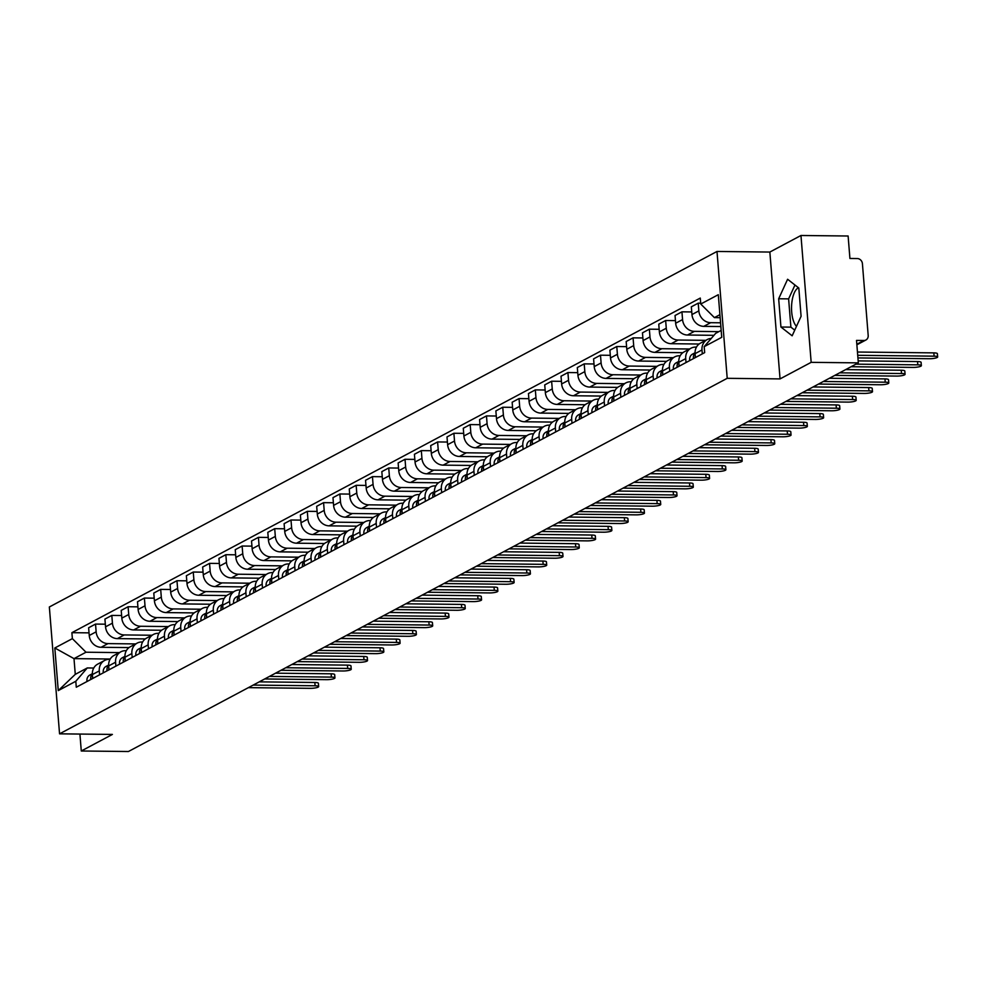 <?xml version="1.0" encoding="UTF-8"?>
<svg xmlns="http://www.w3.org/2000/svg" width="987" height="987" viewBox="0 0 987 987"><rect width="100%" height="100%" fill="white"/><g stroke="black" fill="none" stroke-linecap="round" stroke-linejoin="round"><path stroke-width="1.48" d="M796.484 326.352A20.258 8.291 90.6 0 1 791.586 305.847A20.258 8.291 90.6 0 1 798.236 287.846A20.258 8.291 90.6 0 1 798.446 287.748M811.166 362.34L800.963 235.486L769.848 252.055L716.994 251.463L49.35 606.98L59.553 733.834L727.209 378.317L780.051 378.909L811.166 362.34L858.32 362.871L128.433 751.514L81.279 750.996L112.395 734.427L59.553 733.834M800.963 235.486L848.117 236.004L849.918 258.458L857.271 258.545A5.194 4.627 62 0 1 862.416 263.677L868.19 335.469A5.194 4.627 62 0 1 865.895 340.009L856.864 344.808M79.922 734.057L81.279 750.996M856.827 344.241L863.859 340.49L856.519 340.416L858.32 362.871M863.859 340.49A5.194 4.627 62 0 0 865.895 340.009M720.559 322.798L710.689 322.687A11.943 10.635 -118 0 1 698.845 310.893L698.228 303.157L691.332 306.821L691.961 314.557A11.943 10.635 62 0 0 703.793 326.352L720.868 326.549M707.272 339.54L700.388 343.205A11.943 10.635 62 0 0 695.107 353.63L701.991 349.966A11.943 10.635 -118 0 1 707.272 339.54A11.943 10.635 -118 0 1 711.282 338.43M701.991 349.966L702.312 353.877M700.684 303.182L698.228 303.157M695.107 353.63L695.416 357.541M718.881 331.632L694.404 331.361A11.943 10.635 -118 0 1 682.56 319.566L681.943 311.83L675.046 315.495L675.663 323.242A11.943 10.635 62 0 0 687.507 335.025L713.959 335.321M686.014 362.55L685.706 358.639A11.943 10.635 -118 0 1 690.986 348.214A11.943 10.635 -118 0 1 695.662 347.091L696.452 347.103M691.751 311.941L681.943 311.83M690.986 348.214L684.102 351.89A11.943 10.635 62 0 0 678.809 362.303L679.13 366.214M705.767 340.342L678.106 340.034A11.943 10.635 -118 0 1 666.274 328.239L665.645 320.504L658.761 324.168L659.378 331.916A11.943 10.635 62 0 0 671.222 343.698L699.129 344.019M669.729 371.223L669.408 367.312A11.943 10.635 -118 0 1 674.701 356.887A11.943 10.635 -118 0 1 679.377 355.764L680.166 355.776M675.453 320.615L665.645 320.504M674.701 356.887L667.804 360.563A11.943 10.635 62 0 0 662.524 370.989L662.832 374.887M689.481 349.016L661.821 348.707A11.943 10.635 -118 0 1 649.977 336.912L649.36 329.177L642.463 332.841L643.092 340.589A11.943 10.635 62 0 0 654.924 352.371L682.831 352.692M653.443 379.896L653.123 375.985A11.943 10.635 -118 0 1 658.403 365.56A11.943 10.635 -118 0 1 663.091 364.437L663.881 364.45M659.168 329.288L649.36 329.177M658.403 365.56L651.519 369.237A11.943 10.635 62 0 0 646.238 379.662L646.547 383.561M673.196 357.689L645.535 357.38A11.943 10.635 -118 0 1 633.691 345.586L633.074 337.85L626.177 341.514L626.794 349.262A11.943 10.635 62 0 0 638.638 361.045L666.546 361.365M637.146 388.57L636.837 384.659A11.943 10.635 -118 0 1 642.118 374.233A11.943 10.635 -118 0 1 646.793 373.111L647.583 373.123M642.882 337.961L633.074 337.85M642.118 374.233L635.233 377.91A11.943 10.635 62 0 0 629.94 388.335L630.261 392.234M656.898 366.362L629.237 366.054A11.943 10.635 -118 0 1 617.406 354.259L616.776 346.523L609.892 350.188L610.509 357.936A11.943 10.635 62 0 0 622.353 369.73L650.26 370.039M620.86 397.243L620.552 393.332A11.943 10.635 -118 0 1 625.832 382.907A11.943 10.635 -118 0 1 630.508 381.784L631.298 381.796M626.585 346.634L616.776 346.523M625.832 382.907L618.935 386.583A11.943 10.635 62 0 0 613.655 397.008L613.963 400.907M640.612 375.035L612.952 374.727A11.943 10.635 -118 0 1 601.108 362.932L600.491 355.197L593.594 358.873L594.223 366.609A11.943 10.635 62 0 0 606.055 378.403L633.962 378.712M604.575 405.916L604.254 402.005A11.943 10.635 -118 0 1 609.547 391.58A11.943 10.635 -118 0 1 614.222 390.457L615.012 390.47M610.299 355.308L600.491 355.197M609.547 391.58L602.65 395.256A11.943 10.635 62 0 0 597.369 405.682L597.678 409.593M624.327 383.709L596.666 383.4A11.943 10.635 -118 0 1 584.822 371.605L584.205 363.87L577.309 367.546L577.938 375.282A11.943 10.635 62 0 0 589.77 387.077L617.677 387.385M588.277 414.589L587.968 410.678A11.943 10.635 -118 0 1 593.249 400.253A11.943 10.635 -118 0 1 597.925 399.13L598.727 399.143M594.014 363.981L584.205 363.87M593.249 400.253L586.364 403.93A11.943 10.635 62 0 0 581.072 414.355L581.392 418.266M608.041 392.382L580.368 392.073A11.943 10.635 -118 0 1 568.537 380.279L567.907 372.543L561.023 376.22L561.64 383.955A11.943 10.635 62 0 0 573.484 395.75L601.391 396.058M571.991 423.263L571.683 419.352A11.943 10.635 -118 0 1 576.963 408.926A11.943 10.635 -118 0 1 581.639 407.804L582.429 407.816M577.716 372.654L567.907 372.543M576.963 408.926L570.067 412.603A11.943 10.635 62 0 0 564.786 423.028L565.107 426.939M591.744 401.055L564.083 400.747A11.943 10.635 -118 0 1 552.251 388.952L551.622 381.216L544.738 384.893L545.355 392.629A11.943 10.635 62 0 0 557.199 404.423L585.106 404.732M555.706 431.936L555.385 428.025A11.943 10.635 -118 0 1 560.678 417.6A11.943 10.635 -118 0 1 565.354 416.477L566.143 416.489M561.43 381.327L551.622 381.216M560.678 417.6L553.781 421.276A11.943 10.635 62 0 0 548.501 431.701L548.809 435.612M575.458 409.728L547.797 409.42A11.943 10.635 -118 0 1 535.953 397.625L535.336 389.89L528.44 393.566L529.069 401.302A11.943 10.635 62 0 0 540.901 413.097L568.808 413.405M539.42 440.609L539.099 436.698A11.943 10.635 -118 0 1 544.38 426.273A11.943 10.635 -118 0 1 549.056 425.15L549.858 425.163M545.145 390.001L535.336 389.89M544.38 426.273L537.496 429.95A11.943 10.635 62 0 0 532.203 440.375L532.524 444.286M559.173 418.402L531.512 418.093A11.943 10.635 -118 0 1 519.668 406.311L519.039 398.563L512.154 402.24L512.771 409.975A11.943 10.635 62 0 0 524.615 421.77L552.523 422.078M523.122 449.282L522.814 445.371A11.943 10.635 -118 0 1 528.094 434.946A11.943 10.635 -118 0 1 532.77 433.824L533.56 433.836M528.859 398.674L519.039 398.563M528.094 434.946L521.198 438.623A11.943 10.635 62 0 0 515.917 449.048L516.238 452.959M542.875 427.075L515.214 426.766A11.943 10.635 -118 0 1 503.382 414.984L502.753 407.236L495.869 410.913L496.486 418.648A11.943 10.635 62 0 0 508.33 430.443L536.237 430.751M506.837 457.956L506.516 454.057A11.943 10.635 -118 0 1 511.809 443.632A11.943 10.635 -118 0 1 516.485 442.497L517.274 442.509M512.561 407.347L502.753 407.236M511.809 443.632L504.912 447.296A11.943 10.635 62 0 0 499.632 457.721L499.94 461.632M526.589 435.748L498.928 435.44A11.943 10.635 -118 0 1 487.084 423.657L486.468 415.909L479.571 419.586L480.2 427.322A11.943 10.635 62 0 0 492.032 439.116L519.939 439.425M490.551 466.629L490.231 462.73A11.943 10.635 -118 0 1 495.511 452.305A11.943 10.635 -118 0 1 500.199 451.17L500.989 451.182M496.276 416.02L486.468 415.909M495.511 452.305L488.627 455.969A11.943 10.635 62 0 0 483.346 466.395L483.655 470.305M510.304 444.421L482.643 444.113A11.943 10.635 -118 0 1 470.799 432.331L470.182 424.583L463.285 428.259L463.902 435.995A11.943 10.635 62 0 0 475.746 447.79L503.654 448.098M474.253 475.302L473.945 471.404A11.943 10.635 -118 0 1 479.226 460.978A11.943 10.635 -118 0 1 483.901 459.843L484.691 459.856M479.99 424.694L470.182 424.583M479.226 460.978L472.341 464.643A11.943 10.635 62 0 0 467.048 475.068L467.369 478.979M494.006 453.107L466.345 452.799A11.943 10.635 -118 0 1 454.513 441.004L453.884 433.256L447 436.933L447.617 444.668A11.943 10.635 62 0 0 459.461 456.463L487.368 456.771M457.968 483.975L457.66 480.077A11.943 10.635 -118 0 1 462.94 469.652A11.943 10.635 -118 0 1 467.616 468.529L468.406 468.529M463.693 433.367L453.884 433.256M462.94 469.652L456.043 473.316A11.943 10.635 62 0 0 450.763 483.741L451.071 487.652M477.72 461.78L450.06 461.472A11.943 10.635 -118 0 1 438.216 449.677L437.599 441.942L430.702 445.606L431.331 453.341A11.943 10.635 62 0 0 443.163 465.136L471.07 465.445M441.682 492.661L441.362 488.75A11.943 10.635 -118 0 1 446.655 478.325A11.943 10.635 -118 0 1 451.33 477.202L452.12 477.202M447.407 442.04L437.599 441.942M446.655 478.325L439.758 481.989A11.943 10.635 62 0 0 434.477 492.414L434.786 496.325M461.435 470.454L433.774 470.145A11.943 10.635 -118 0 1 421.93 458.35L421.313 450.615L414.417 454.279L415.046 462.015A11.943 10.635 62 0 0 426.877 473.809L454.785 474.118M425.385 501.334L425.076 497.423A11.943 10.635 -118 0 1 430.357 486.998A11.943 10.635 -118 0 1 435.033 485.875L435.835 485.875M431.122 450.714L421.313 450.615M430.357 486.998L423.472 490.662A11.943 10.635 62 0 0 418.18 501.088L418.5 504.999M445.149 479.127L417.476 478.818A11.943 10.635 -118 0 1 405.645 467.024L405.015 459.288L398.131 462.952L398.748 470.688A11.943 10.635 62 0 0 410.592 482.483L438.499 482.791M409.099 510.008L408.791 506.097A11.943 10.635 -118 0 1 414.071 495.671A11.943 10.635 -118 0 1 418.747 494.549L419.537 494.549M414.824 459.387L405.015 459.288M414.071 495.671L407.175 499.336A11.943 10.635 62 0 0 401.894 509.761L402.215 513.672M428.851 487.8L401.191 487.492A11.943 10.635 -118 0 1 389.359 475.697L388.73 467.961L381.833 471.626L382.462 479.361A11.943 10.635 62 0 0 394.306 491.156L422.214 491.464M392.814 518.681L392.493 514.77A11.943 10.635 -118 0 1 397.786 504.345A11.943 10.635 -118 0 1 402.462 503.222L403.251 503.222M398.538 468.072L388.73 467.961M397.786 504.345L390.889 508.009A11.943 10.635 62 0 0 385.609 518.434L385.917 522.345M412.566 496.473L384.905 496.165A11.943 10.635 -118 0 1 373.061 484.37L372.444 476.635L365.548 480.299L366.177 488.034A11.943 10.635 62 0 0 378.009 499.829L405.916 500.138M376.528 527.354L376.207 523.443A11.943 10.635 -118 0 1 381.488 513.018A11.943 10.635 -118 0 1 386.164 511.895L386.966 511.895M382.253 476.746L372.444 476.635M381.488 513.018L374.604 516.682A11.943 10.635 62 0 0 369.311 527.107L369.632 531.018M396.28 505.147L368.62 504.838A11.943 10.635 -118 0 1 356.776 493.044L356.147 485.308L349.262 488.972L349.879 496.708A11.943 10.635 62 0 0 361.723 508.502L389.631 508.811M360.23 536.027L359.922 532.116A11.943 10.635 -118 0 1 365.202 521.691A11.943 10.635 -118 0 1 369.878 520.568L370.668 520.568M365.967 485.419L356.147 485.308M365.202 521.691L358.306 525.355A11.943 10.635 62 0 0 353.025 535.781L353.346 539.692M379.983 513.82L352.322 513.511A11.943 10.635 -118 0 1 340.49 501.717L339.861 493.981L332.977 497.645L333.594 505.381A11.943 10.635 62 0 0 345.438 517.176L373.345 517.484M343.945 544.701L343.624 540.79A11.943 10.635 -118 0 1 348.917 530.364A11.943 10.635 -118 0 1 353.593 529.242L354.382 529.254M349.669 494.092L339.861 493.981M348.917 530.364L342.02 534.029A11.943 10.635 62 0 0 336.74 544.454L337.048 548.365M363.697 522.493L336.036 522.185A11.943 10.635 -118 0 1 324.192 510.39L323.576 502.654L316.679 506.319L317.308 514.054A11.943 10.635 62 0 0 329.14 525.849L357.047 526.17M327.659 553.374L327.339 549.463A11.943 10.635 -118 0 1 332.619 539.038A11.943 10.635 -118 0 1 337.307 537.915L338.097 537.927M333.384 502.765L323.576 502.654M332.619 539.038L325.735 542.702A11.943 10.635 62 0 0 320.454 553.127L320.763 557.038M347.412 531.166L319.751 530.858A11.943 10.635 -118 0 1 307.907 519.063L307.29 511.328L300.393 514.992L301.01 522.74A11.943 10.635 62 0 0 312.854 534.522L340.762 534.843M311.361 562.047L311.053 558.136A11.943 10.635 -118 0 1 316.333 547.711A11.943 10.635 -118 0 1 321.009 546.588L321.799 546.601M317.098 511.439L307.29 511.328M316.333 547.711L309.449 551.375A11.943 10.635 62 0 0 304.156 561.8L304.477 565.711M331.114 539.84L303.453 539.531A11.943 10.635 -118 0 1 291.621 527.737L290.992 520.001L284.108 523.665L284.725 531.413A11.943 10.635 62 0 0 296.569 543.195L324.476 543.516M295.076 570.72L294.768 566.809A11.943 10.635 -118 0 1 300.048 556.384A11.943 10.635 -118 0 1 304.724 555.262L305.514 555.274M300.801 520.112L290.992 520.001M300.048 556.384L293.151 560.061A11.943 10.635 62 0 0 287.871 570.474L288.179 574.385M314.828 548.513L287.168 548.204A11.943 10.635 -118 0 1 275.324 536.41L274.707 528.674L267.81 532.338L268.439 540.086A11.943 10.635 62 0 0 280.271 551.869L308.178 552.189M278.79 579.394L278.47 575.483A11.943 10.635 -118 0 1 283.762 565.058A11.943 10.635 -118 0 1 288.438 563.935L289.228 563.947M284.515 528.785L274.707 528.674M283.762 565.058L276.866 568.734A11.943 10.635 62 0 0 271.585 579.159L271.894 583.058M298.543 557.186L270.882 556.878A11.943 10.635 -118 0 1 259.038 545.083L258.421 537.347L251.525 541.012L252.154 548.76A11.943 10.635 62 0 0 263.985 560.542L291.893 560.863M262.493 588.067L262.184 584.156A11.943 10.635 -118 0 1 267.465 573.731A11.943 10.635 -118 0 1 272.141 572.608L272.943 572.62M268.23 537.459L258.421 537.347M267.465 573.731L260.58 577.407A11.943 10.635 62 0 0 255.288 587.833L255.608 591.731M282.257 565.859L254.584 565.551A11.943 10.635 -118 0 1 242.753 553.756L242.123 546.021L235.239 549.685L235.856 557.433A11.943 10.635 62 0 0 247.7 569.228L275.607 569.536M246.207 596.74L245.899 592.829A11.943 10.635 -118 0 1 251.179 582.404A11.943 10.635 -118 0 1 255.855 581.281L256.645 581.294M251.932 546.132L242.123 546.021M251.179 582.404L244.282 586.081A11.943 10.635 62 0 0 239.002 596.506L239.323 600.404M265.959 574.533L238.299 574.224A11.943 10.635 -118 0 1 226.467 562.43L225.838 554.694L218.941 558.358L219.57 566.106A11.943 10.635 62 0 0 231.414 577.901L259.322 578.209M229.922 605.413L229.601 601.502A11.943 10.635 -118 0 1 234.894 591.077A11.943 10.635 -118 0 1 239.57 589.955L240.359 589.967M235.646 554.805L225.838 554.694M234.894 591.077L227.997 594.754A11.943 10.635 62 0 0 222.717 605.179L223.025 609.078M249.674 583.206L222.013 582.898A11.943 10.635 -118 0 1 210.169 571.103L209.552 563.367L202.656 567.044L203.285 574.779A11.943 10.635 62 0 0 215.117 586.574L243.024 586.883M213.624 614.087L213.315 610.176A11.943 10.635 -118 0 1 218.596 599.751A11.943 10.635 -118 0 1 223.272 598.628L224.074 598.64M219.361 563.478L209.552 563.367M218.596 599.751L211.711 603.427A11.943 10.635 62 0 0 206.419 613.852L206.739 617.763M233.388 591.879L205.728 591.571A11.943 10.635 -118 0 1 193.884 579.776L193.255 572.041L186.37 575.717L186.987 583.453A11.943 10.635 62 0 0 198.831 595.247L226.739 595.556M197.338 622.76L197.03 618.849A11.943 10.635 -118 0 1 202.31 608.424A11.943 10.635 -118 0 1 206.986 607.301L207.776 607.313M203.063 572.152L193.255 572.041M202.31 608.424L195.414 612.1A11.943 10.635 62 0 0 190.133 622.526L190.454 626.437M217.091 600.552L189.43 600.244A11.943 10.635 -118 0 1 177.598 588.449L176.969 580.714L170.085 584.39L170.702 592.126A11.943 10.635 62 0 0 182.546 603.921L210.453 604.229M181.053 631.433L180.732 627.522A11.943 10.635 -118 0 1 186.025 617.097A11.943 10.635 -118 0 1 190.701 615.974L191.49 615.987M186.777 580.825L176.969 580.714M186.025 617.097L179.128 620.774A11.943 10.635 62 0 0 173.848 631.199L174.156 635.11M200.805 609.226L173.144 608.917A11.943 10.635 -118 0 1 161.3 597.123L160.684 589.387L153.787 593.064L154.416 600.799A11.943 10.635 62 0 0 166.248 612.594L194.155 612.902M164.767 640.107L164.447 636.196A11.943 10.635 -118 0 1 169.727 625.77A11.943 10.635 -118 0 1 174.403 624.648L175.205 624.66M170.492 589.498L160.684 589.387M169.727 625.77L162.843 629.447A11.943 10.635 62 0 0 157.562 639.872L157.871 643.783M184.52 617.899L156.859 617.591A11.943 10.635 -118 0 1 145.015 605.796L144.398 598.06L137.501 601.737L138.118 609.472A11.943 10.635 62 0 0 149.962 621.267L177.87 621.576M148.469 648.78L148.161 644.869A11.943 10.635 -118 0 1 153.441 634.444A11.943 10.635 -118 0 1 158.117 633.321L158.907 633.333M154.206 598.171L144.398 598.06M153.441 634.444L146.557 638.12A11.943 10.635 62 0 0 141.264 648.545L141.585 652.456M168.222 626.572L140.561 626.264A11.943 10.635 -118 0 1 128.729 614.482L128.1 606.734L121.216 610.41L121.833 618.146A11.943 10.635 62 0 0 133.677 629.94L161.584 630.249M132.184 657.453L131.863 653.542A11.943 10.635 -118 0 1 137.156 643.117A11.943 10.635 -118 0 1 141.832 641.994L142.621 642.006M137.909 606.845L128.1 606.734M137.156 643.117L130.259 646.793A11.943 10.635 62 0 0 124.979 657.219L125.287 661.13M151.936 635.246L124.276 634.937A11.943 10.635 -118 0 1 112.432 623.155L111.815 615.407L104.918 619.083L105.547 626.819A11.943 10.635 62 0 0 117.379 638.614L145.286 638.922M115.898 666.126L115.578 662.228A11.943 10.635 -118 0 1 120.87 651.802A11.943 10.635 -118 0 1 125.546 650.667L126.336 650.68M121.623 615.518L111.815 615.407M120.87 651.802L113.974 655.467A11.943 10.635 62 0 0 108.693 665.892L109.002 669.803M135.651 643.919L107.99 643.61A11.943 10.635 -118 0 1 96.146 631.828L95.529 624.08L88.633 627.757L89.249 635.492A11.943 10.635 62 0 0 101.093 647.287L129.001 647.595M99.601 674.8L99.292 670.901A11.943 10.635 -118 0 1 104.573 660.476A11.943 10.635 -118 0 1 109.249 659.341L110.038 659.353M105.338 624.191L95.529 624.08M104.573 660.476L97.688 664.14A11.943 10.635 62 0 0 92.396 674.565L92.716 678.476M719.905 314.68L714.403 317.617L720.152 317.678M714.403 317.617L700.758 304.033L718.302 294.694L721.731 337.32L704.187 346.659L715.661 333.347L721.176 330.411M110.236 659.02L74 658.625L75.271 674.355L87.275 667.952L75.802 681.264L76.283 687.223L704.669 352.618L704.187 346.659M75.802 681.264L58.258 690.604L54.828 647.978L72.372 638.638L86.005 652.222L74 658.625L54.828 647.978M700.758 304.033L700.276 298.074L71.891 632.679L72.372 638.638M716.994 251.463L727.209 378.317M769.848 252.055L780.051 378.909M780.939 327.03L792.154 335.802L801.086 316.296L798.816 288.031L787.601 279.259L778.669 298.765L780.939 327.03L790.895 327.141L794.745 330.151M119.365 652.604L86.005 652.222M87.275 667.952L93.753 668.026M89.04 632.864L71.891 632.679M75.271 674.355L58.258 690.604M794.967 285.021L788.613 298.876L790.895 327.141M788.613 298.876L778.669 298.765M857.444 352.026L933.825 352.877A5.971 1.197 -4.6 0 1 937.379 353.679L937.65 356.973A5.971 1.197 175.4 0 0 934.097 356.171L857.715 355.32M857.925 357.936L929.298 358.725A5.971 1.197 175.4 0 0 937.65 356.973M695.07 353.013A6.49 5.786 62 0 0 693.503 358.565M693.108 353.864A6.49 5.786 62 0 0 692.516 354.136A6.49 5.786 62 0 0 689.74 360.563M858.159 360.884L917.54 361.55A5.971 1.197 -4.6 0 1 921.093 362.352L921.364 365.646A5.971 1.197 175.4 0 0 917.811 364.845L855.902 364.154M695.23 355.271A6.49 5.786 62 0 0 695.28 357.615M851.09 366.72L913 367.411A5.971 1.197 175.4 0 0 921.364 365.646M678.772 361.686A6.49 5.786 62 0 0 677.218 367.238M676.811 362.537A6.49 5.786 62 0 0 676.218 362.809A6.49 5.786 62 0 0 673.455 369.237M845.674 369.607L901.254 370.224A5.971 1.197 -4.6 0 1 904.808 371.026L905.067 374.32A5.971 1.197 175.4 0 0 901.513 373.518L839.604 372.827M678.945 363.944A6.49 5.786 62 0 0 678.994 366.288M834.805 375.393L896.714 376.084A5.971 1.197 175.4 0 0 905.067 374.32M662.487 370.359A6.49 5.786 62 0 0 660.92 375.911M660.525 371.211A6.49 5.786 62 0 0 659.933 371.482A6.49 5.786 62 0 0 657.169 377.91M829.376 378.28L884.969 378.897A5.971 1.197 -4.6 0 1 888.522 379.699L888.781 382.993A5.971 1.197 175.4 0 0 885.228 382.191L823.318 381.5M662.659 372.617A6.49 5.786 62 0 0 662.696 374.961M818.519 384.066L880.429 384.757A5.971 1.197 175.4 0 0 888.781 382.993M646.201 379.033A6.49 5.786 62 0 0 644.634 384.585M644.24 379.884A6.49 5.786 62 0 0 643.647 380.155A6.49 5.786 62 0 0 640.871 386.583M813.091 386.953L868.671 387.57A5.971 1.197 -4.6 0 1 872.224 388.372L872.496 391.666A5.971 1.197 175.4 0 0 868.942 390.864L807.033 390.173M646.362 381.29A6.49 5.786 62 0 0 646.411 383.635M802.221 392.74L864.131 393.431A5.971 1.197 175.4 0 0 872.496 391.666M629.903 387.706A6.49 5.786 62 0 0 628.349 393.258M627.942 388.557A6.49 5.786 62 0 0 627.35 388.829A6.49 5.786 62 0 0 624.586 395.256M796.805 395.627L852.386 396.243A5.971 1.197 -4.6 0 1 855.939 397.045L856.198 400.34A5.971 1.197 175.4 0 0 852.645 399.538L790.735 398.847M630.076 389.964A6.49 5.786 62 0 0 630.125 392.308M785.936 401.413L847.845 402.104A5.971 1.197 175.4 0 0 856.198 400.34M613.618 396.379A6.49 5.786 62 0 0 612.051 401.931M611.656 397.23A6.49 5.786 62 0 0 611.064 397.502A6.49 5.786 62 0 0 608.3 403.93M780.507 404.3L836.1 404.917A5.971 1.197 -4.6 0 1 839.653 405.719L839.912 409.013A5.971 1.197 175.4 0 0 836.359 408.211L774.45 407.52M613.791 398.637A6.49 5.786 62 0 0 613.828 400.981M769.65 410.086L831.56 410.777A5.971 1.197 175.4 0 0 839.912 409.013M597.332 405.052A6.49 5.786 62 0 0 595.766 410.604M595.371 405.904A6.49 5.786 62 0 0 594.779 406.175A6.49 5.786 62 0 0 592.003 412.603M764.222 412.973L819.802 413.59A5.971 1.197 -4.6 0 1 823.355 414.392L823.627 417.686A5.971 1.197 175.4 0 0 820.074 416.884L758.164 416.193M597.493 407.31A6.49 5.786 62 0 0 597.542 409.654M753.365 418.759L815.274 419.45A5.971 1.197 175.4 0 0 823.627 417.686M581.047 413.726A6.49 5.786 62 0 0 579.48 419.278M579.073 414.577A6.49 5.786 62 0 0 578.481 414.848A6.49 5.786 62 0 0 575.717 421.276M747.936 421.646L803.517 422.263A5.971 1.197 -4.6 0 1 807.07 423.065L807.341 426.359A5.971 1.197 175.4 0 0 803.788 425.557L741.879 424.879M581.207 415.983A6.49 5.786 62 0 0 581.257 418.328M737.067 427.433L798.976 428.124A5.971 1.197 175.4 0 0 807.341 426.359M564.749 422.399A6.49 5.786 62 0 0 563.195 427.951M562.787 423.25A6.49 5.786 62 0 0 562.195 423.522A6.49 5.786 62 0 0 559.432 429.95M731.651 430.32L787.231 430.937A5.971 1.197 -4.6 0 1 790.784 431.738L791.043 435.033A5.971 1.197 175.4 0 0 787.49 434.243L725.581 433.552M564.922 424.657A6.49 5.786 62 0 0 564.959 427.013M720.781 436.106L782.691 436.797A5.971 1.197 175.4 0 0 791.043 435.033M548.464 431.072A6.49 5.786 62 0 0 546.897 436.624M546.502 431.924A6.49 5.786 62 0 0 545.91 432.195A6.49 5.786 62 0 0 543.146 438.623M715.353 438.993L770.933 439.61A5.971 1.197 -4.6 0 1 774.487 440.412L774.758 443.706A5.971 1.197 175.4 0 0 771.205 442.916L709.295 442.225M548.624 433.33A6.49 5.786 62 0 0 548.673 435.686M704.496 444.779L766.405 445.47A5.971 1.197 175.4 0 0 774.758 443.706M532.178 439.746A6.49 5.786 62 0 0 530.611 445.297M530.216 440.597A6.49 5.786 62 0 0 529.624 440.868A6.49 5.786 62 0 0 526.848 447.296M699.067 447.666L754.648 448.283A5.971 1.197 -4.6 0 1 758.201 449.085L758.472 452.379A5.971 1.197 175.4 0 0 754.919 451.59L693.01 450.899M532.338 442.003A6.49 5.786 62 0 0 532.388 444.36M688.198 453.452L750.108 454.143A5.971 1.197 175.4 0 0 758.472 452.379M515.88 448.431A6.49 5.786 62 0 0 514.326 453.971M513.919 449.27A6.49 5.786 62 0 0 513.326 449.541A6.49 5.786 62 0 0 510.563 455.982M682.782 456.339L738.362 456.956A5.971 1.197 -4.6 0 1 741.916 457.758L742.175 461.052A5.971 1.197 175.4 0 0 738.621 460.263L676.712 459.572M516.053 450.677A6.49 5.786 62 0 0 516.102 453.033M671.913 462.126L733.822 462.817A5.971 1.197 175.4 0 0 742.175 461.052M499.595 457.104A6.49 5.786 62 0 0 498.028 462.644M497.633 457.943A6.49 5.786 62 0 0 497.041 458.215A6.49 5.786 62 0 0 494.277 464.655M666.484 465.013L722.077 465.63A5.971 1.197 -4.6 0 1 725.63 466.432L725.889 469.738A5.971 1.197 175.4 0 0 722.336 468.936L660.426 468.245M499.767 459.362A6.49 5.786 62 0 0 499.804 461.706M655.627 470.799L717.537 471.49A5.971 1.197 175.4 0 0 725.889 469.738M483.309 465.778A6.49 5.786 62 0 0 481.742 471.317M481.348 466.617A6.49 5.786 62 0 0 480.755 466.888A6.49 5.786 62 0 0 477.979 473.328M650.199 473.686L705.779 474.303A5.971 1.197 -4.6 0 1 709.332 475.105L709.604 478.411A5.971 1.197 175.4 0 0 706.05 477.609L644.141 476.918M483.47 468.035A6.49 5.786 62 0 0 483.519 470.38M639.329 479.472L701.239 480.163A5.971 1.197 175.4 0 0 709.604 478.411M467.011 474.451A6.49 5.786 62 0 0 465.457 479.99M465.05 475.29A6.49 5.786 62 0 0 464.458 475.561A6.49 5.786 62 0 0 461.694 482.001M633.913 482.359L689.494 482.976A5.971 1.197 -4.6 0 1 693.047 483.778L693.306 487.084A5.971 1.197 175.4 0 0 689.753 486.283L627.843 485.592M467.184 476.709A6.49 5.786 62 0 0 467.233 479.053M623.044 488.146L684.953 488.836A5.971 1.197 175.4 0 0 693.306 487.084M450.726 483.124A6.49 5.786 62 0 0 449.159 488.664M448.764 483.963A6.49 5.786 62 0 0 448.172 484.235A6.49 5.786 62 0 0 445.408 490.675M617.615 491.032L673.208 491.649A5.971 1.197 -4.6 0 1 676.761 492.451L677.02 495.758A5.971 1.197 175.4 0 0 673.467 494.956L611.558 494.265M450.899 485.382A6.49 5.786 62 0 0 450.936 487.726M606.758 496.819L668.668 497.51A5.971 1.197 175.4 0 0 677.02 495.758M434.44 491.797A6.49 5.786 62 0 0 432.874 497.337M432.479 492.636A6.49 5.786 62 0 0 431.887 492.908A6.49 5.786 62 0 0 429.111 499.348M601.33 499.706L656.91 500.335A5.971 1.197 -4.6 0 1 660.463 501.125L660.735 504.431A5.971 1.197 175.4 0 0 657.182 503.629L595.272 502.938M434.601 494.055A6.49 5.786 62 0 0 434.65 496.399M590.46 505.492L652.382 506.183A5.971 1.197 175.4 0 0 660.735 504.431M418.155 500.471A6.49 5.786 62 0 0 416.588 506.023M416.181 501.31A6.49 5.786 62 0 0 415.589 501.581A6.49 5.786 62 0 0 412.825 508.021M585.044 508.379L640.625 509.008A5.971 1.197 -4.6 0 1 644.178 509.798L644.449 513.104A5.971 1.197 175.4 0 0 640.896 512.302L578.974 511.611M418.315 502.728A6.49 5.786 62 0 0 418.365 505.073M574.175 514.165L636.084 514.856A5.971 1.197 175.4 0 0 644.449 513.104M401.857 509.144A6.49 5.786 62 0 0 400.303 514.696M399.895 509.983A6.49 5.786 62 0 0 399.303 510.254A6.49 5.786 62 0 0 396.54 516.694M568.759 517.052L624.339 517.682A5.971 1.197 -4.6 0 1 627.892 518.471L628.151 521.778A5.971 1.197 175.4 0 0 624.598 520.976L562.689 520.285M402.03 511.402A6.49 5.786 62 0 0 402.067 513.746M557.889 522.839L619.799 523.529A5.971 1.197 175.4 0 0 628.151 521.778M385.572 517.817A6.49 5.786 62 0 0 384.005 523.369M383.61 518.668A6.49 5.786 62 0 0 383.018 518.928A6.49 5.786 62 0 0 380.254 525.368M552.461 525.726L608.041 526.355A5.971 1.197 -4.6 0 1 611.595 527.144L611.866 530.451A5.971 1.197 175.4 0 0 608.313 529.649L546.403 528.958M385.732 520.075A6.49 5.786 62 0 0 385.781 522.419M541.604 531.512L603.513 532.203A5.971 1.197 175.4 0 0 611.866 530.451M369.286 526.49A6.49 5.786 62 0 0 367.719 532.042M367.324 527.342A6.49 5.786 62 0 0 366.72 527.601A6.49 5.786 62 0 0 363.956 534.041M536.175 534.399L591.756 535.028A5.971 1.197 -4.6 0 1 595.309 535.83L595.58 539.124A5.971 1.197 175.4 0 0 592.027 538.322L530.118 537.631M369.446 528.748A6.49 5.786 62 0 0 369.496 531.092M525.306 540.185L587.216 540.876A5.971 1.197 175.4 0 0 595.58 539.124M352.988 535.164A6.49 5.786 62 0 0 351.434 540.716M351.027 536.015A6.49 5.786 62 0 0 350.434 536.274A6.49 5.786 62 0 0 347.671 542.714M519.89 543.072L575.47 543.701A5.971 1.197 -4.6 0 1 579.024 544.503L579.283 547.797A5.971 1.197 175.4 0 0 575.729 546.995L513.82 546.304M353.161 537.422A6.49 5.786 62 0 0 353.21 539.766M509.021 548.858L570.93 549.549A5.971 1.197 175.4 0 0 579.283 547.797M336.703 543.837A6.49 5.786 62 0 0 335.136 549.389M334.741 544.688A6.49 5.786 62 0 0 334.149 544.947A6.49 5.786 62 0 0 331.385 551.388M503.592 551.758L559.185 552.375A5.971 1.197 -4.6 0 1 562.738 553.176L562.997 556.471A5.971 1.197 175.4 0 0 559.444 555.669L497.534 554.978M336.875 546.095A6.49 5.786 62 0 0 336.912 548.439M492.735 557.532L554.645 558.223A5.971 1.197 175.4 0 0 562.997 556.471M320.417 552.51A6.49 5.786 62 0 0 318.85 558.062M318.456 553.362A6.49 5.786 62 0 0 317.863 553.633A6.49 5.786 62 0 0 315.087 560.061M487.307 560.431L542.887 561.048A5.971 1.197 -4.6 0 1 546.44 561.85L546.712 565.144A5.971 1.197 175.4 0 0 543.158 564.342L481.249 563.651M320.578 554.768A6.49 5.786 62 0 0 320.627 557.112M476.437 566.205L538.347 566.896A5.971 1.197 175.4 0 0 546.712 565.144M304.119 561.184A6.49 5.786 62 0 0 302.565 566.735M302.158 562.035A6.49 5.786 62 0 0 301.566 562.306A6.49 5.786 62 0 0 298.802 568.734M471.021 569.104L526.602 569.721A5.971 1.197 -4.6 0 1 530.155 570.523L530.414 573.817A5.971 1.197 175.4 0 0 526.861 573.015L464.951 572.324M304.292 563.441A6.49 5.786 62 0 0 304.341 565.785M460.152 574.89L522.061 575.581A5.971 1.197 175.4 0 0 530.414 573.817M287.834 569.857A6.49 5.786 62 0 0 286.267 575.409M285.872 570.708A6.49 5.786 62 0 0 285.28 570.979A6.49 5.786 62 0 0 282.516 577.407M454.723 577.777L510.316 578.394A5.971 1.197 -4.6 0 1 513.869 579.196L514.128 582.49A5.971 1.197 175.4 0 0 510.575 581.688L448.666 580.998M288.007 572.115A6.49 5.786 62 0 0 288.044 574.459M443.866 583.564L505.776 584.255A5.971 1.197 175.4 0 0 514.128 582.49M271.548 578.53A6.49 5.786 62 0 0 269.982 584.082M269.587 579.381A6.49 5.786 62 0 0 268.995 579.653A6.49 5.786 62 0 0 266.219 586.081M438.438 586.451L494.018 587.068A5.971 1.197 -4.6 0 1 497.571 587.87L497.843 591.164A5.971 1.197 175.4 0 0 494.29 590.362L432.38 589.671M271.709 580.788A6.49 5.786 62 0 0 271.758 583.132M427.568 592.237L489.478 592.928A5.971 1.197 175.4 0 0 497.843 591.164M255.263 587.203A6.49 5.786 62 0 0 253.696 592.755M253.289 588.055A6.49 5.786 62 0 0 252.697 588.326A6.49 5.786 62 0 0 249.933 594.754M422.152 595.124L477.733 595.741A5.971 1.197 -4.6 0 1 481.286 596.543L481.557 599.837A5.971 1.197 175.4 0 0 478.004 599.035L416.082 598.344M255.423 589.461A6.49 5.786 62 0 0 255.473 591.805M411.283 600.91L473.192 601.601A5.971 1.197 175.4 0 0 481.557 599.837M238.965 595.877A6.49 5.786 62 0 0 237.411 601.428M237.003 596.728A6.49 5.786 62 0 0 236.411 596.999A6.49 5.786 62 0 0 233.648 603.427M405.854 603.797L461.447 604.414A5.971 1.197 -4.6 0 1 465 605.216L465.259 608.51A5.971 1.197 175.4 0 0 461.706 607.708L399.797 607.017M239.138 598.134A6.49 5.786 62 0 0 239.175 600.478M394.997 609.584L456.907 610.274A5.971 1.197 175.4 0 0 465.259 608.51M222.68 604.55A6.49 5.786 62 0 0 221.113 610.102M220.718 605.401A6.49 5.786 62 0 0 220.126 605.673A6.49 5.786 62 0 0 217.362 612.1M389.569 612.471L445.149 613.087A5.971 1.197 -4.6 0 1 448.703 613.889L448.974 617.183A5.971 1.197 175.4 0 0 445.421 616.381L383.511 615.691M222.84 606.808A6.49 5.786 62 0 0 222.889 609.152M378.712 618.257L440.621 618.948A5.971 1.197 175.4 0 0 448.974 617.183M206.394 613.223A6.49 5.786 62 0 0 204.827 618.775M204.42 614.074A6.49 5.786 62 0 0 203.828 614.346A6.49 5.786 62 0 0 201.064 620.774M373.283 621.144L428.864 621.761A5.971 1.197 -4.6 0 1 432.417 622.563L432.688 625.857A5.971 1.197 175.4 0 0 429.135 625.055L367.226 624.364M206.554 615.481A6.49 5.786 62 0 0 206.604 617.825M362.414 626.93L424.324 627.621A5.971 1.197 175.4 0 0 432.688 625.857M190.096 621.896A6.49 5.786 62 0 0 188.542 627.448M188.135 622.748A6.49 5.786 62 0 0 187.542 623.019A6.49 5.786 62 0 0 184.779 629.447M356.998 629.817L412.578 630.434A5.971 1.197 -4.6 0 1 416.132 631.236L416.391 634.53A5.971 1.197 175.4 0 0 412.837 633.74L350.928 633.049M190.269 624.154A6.49 5.786 62 0 0 190.306 626.498M346.129 635.603L408.038 636.294A5.971 1.197 175.4 0 0 416.391 634.53M173.811 630.57A6.49 5.786 62 0 0 172.244 636.121M171.849 631.421A6.49 5.786 62 0 0 171.257 631.692A6.49 5.786 62 0 0 168.493 638.12M340.7 638.49L396.28 639.107A5.971 1.197 -4.6 0 1 399.846 639.909L400.105 643.203A5.971 1.197 175.4 0 0 396.552 642.414L334.642 641.723M173.971 632.827A6.49 5.786 62 0 0 174.02 635.184M329.843 644.277L391.753 644.967A5.971 1.197 175.4 0 0 400.105 643.203M157.525 639.243A6.49 5.786 62 0 0 155.958 644.795M155.564 640.094A6.49 5.786 62 0 0 154.971 640.366A6.49 5.786 62 0 0 152.195 646.793M324.415 647.164L379.995 647.78A5.971 1.197 -4.6 0 1 383.548 648.582L383.82 651.876A5.971 1.197 175.4 0 0 380.266 651.087L318.357 650.396M157.686 641.501A6.49 5.786 62 0 0 157.735 643.857M313.545 652.95L375.455 653.641A5.971 1.197 175.4 0 0 383.82 651.876M141.227 647.916A6.49 5.786 62 0 0 139.673 653.468M139.266 648.767A6.49 5.786 62 0 0 138.673 649.039A6.49 5.786 62 0 0 135.91 655.467M308.129 655.837L363.709 656.454A5.971 1.197 -4.6 0 1 367.263 657.256L367.522 660.55A5.971 1.197 175.4 0 0 363.969 659.76L302.059 659.069M141.4 650.174A6.49 5.786 62 0 0 141.449 652.53M297.26 661.623L359.169 662.314A5.971 1.197 175.4 0 0 367.522 660.55M124.942 656.602A6.49 5.786 62 0 0 123.375 662.141M122.98 657.441A6.49 5.786 62 0 0 122.388 657.712A6.49 5.786 62 0 0 119.624 664.152M291.831 664.51L347.424 665.127A5.971 1.197 -4.6 0 1 350.977 665.929L351.236 669.223A5.971 1.197 175.4 0 0 347.683 668.433L285.774 667.743M125.115 658.847A6.49 5.786 62 0 0 125.152 661.204M280.974 670.296L342.884 670.987A5.971 1.197 175.4 0 0 351.236 669.223M108.656 665.275A6.49 5.786 62 0 0 107.089 670.815M106.695 666.114A6.49 5.786 62 0 0 106.102 666.385A6.49 5.786 62 0 0 103.327 672.826M275.546 673.183L331.126 673.8A5.971 1.197 -4.6 0 1 334.679 674.602L334.951 677.909A5.971 1.197 175.4 0 0 331.398 677.107L269.488 676.416M108.817 667.533A6.49 5.786 62 0 0 108.866 669.877M264.676 678.97L326.586 679.661A5.971 1.197 175.4 0 0 334.951 677.909M92.359 673.948A6.49 5.786 62 0 0 90.804 679.488M90.397 674.787A6.49 5.786 62 0 0 89.805 675.059A6.49 5.786 62 0 0 87.041 681.499M259.26 681.857L314.841 682.473A5.971 1.197 -4.6 0 1 318.394 683.275L318.653 686.582A5.971 1.197 175.4 0 0 315.1 685.78L253.19 685.089M92.531 676.206A6.49 5.786 62 0 0 92.581 678.55M248.391 687.643L310.3 688.334A5.971 1.197 175.4 0 0 318.653 686.582M101.093 647.287L107.99 643.61M117.379 638.614L124.276 634.937M133.677 629.94L140.561 626.264M149.962 621.267L156.859 617.591M166.248 612.594L173.144 608.917M182.546 603.921L189.43 600.244M198.831 595.247L205.728 591.571M215.117 586.574L222.013 582.898M231.414 577.901L238.299 574.224M247.7 569.228L254.584 565.551M263.985 560.542L270.882 556.878M280.271 551.869L287.168 548.204M296.569 543.195L303.453 539.531M312.854 534.522L319.751 530.858M329.14 525.849L336.036 522.185M345.438 517.176L352.322 513.511M361.723 508.502L368.62 504.838M378.009 499.829L384.905 496.165M394.306 491.156L401.191 487.492M410.592 482.483L417.476 478.818M426.877 473.809L433.774 470.145M443.163 465.136L450.06 461.472M459.461 456.463L466.345 452.799M475.746 447.79L482.643 444.113M492.032 439.116L498.928 435.44M508.33 430.443L515.214 426.766M524.615 421.77L531.512 418.093M540.901 413.097L547.797 409.42M557.199 404.423L564.083 400.747M573.484 395.75L580.368 392.073M589.77 387.077L596.666 383.4M606.055 378.403L612.952 374.727M622.353 369.73L629.237 366.054M638.638 361.045L645.535 357.38M654.924 352.371L661.821 348.707M671.222 343.698L678.106 340.034M687.507 335.025L694.404 331.361M703.793 326.352L710.689 322.687M108.693 665.892L115.578 662.228M124.979 657.219L131.863 653.542M141.264 648.545L148.161 644.869M157.562 639.872L164.447 636.196M173.848 631.199L180.732 627.522M190.133 622.526L197.03 618.849M206.419 613.852L213.315 610.176M222.717 605.179L229.601 601.502M239.002 596.506L245.899 592.829M255.288 587.833L262.184 584.156M271.585 579.159L278.47 575.483M287.871 570.474L294.768 566.809M304.156 561.8L311.053 558.136M320.454 553.127L327.339 549.463M336.74 544.454L343.624 540.79M353.025 535.781L359.922 532.116M369.311 527.107L376.207 523.443M385.609 518.434L392.493 514.77M401.894 509.761L408.791 506.097M418.18 501.088L425.076 497.423M434.477 492.414L441.362 488.75M450.763 483.741L457.66 480.077M467.048 475.068L473.945 471.404M483.346 466.395L490.231 462.73M499.632 457.721L506.516 454.057M515.917 449.048L522.814 445.371M532.203 440.375L539.099 436.698M548.501 431.701L555.385 428.025M564.786 423.028L571.683 419.352M581.072 414.355L587.968 410.678M597.369 405.682L604.254 402.005M613.655 397.008L620.552 393.332M629.94 388.335L636.837 384.659M646.238 379.662L653.123 375.985M662.524 370.989L669.408 367.312M678.809 362.303L685.706 358.639M92.396 674.565L99.292 670.901M105.547 626.819L112.432 623.155M121.833 618.146L128.729 614.482M138.118 609.472L145.015 605.796M154.416 600.799L161.3 597.123M170.702 592.126L177.598 588.449M186.987 583.453L193.884 579.776M203.285 574.779L210.169 571.103M219.57 566.106L226.467 562.43M235.856 557.433L242.753 553.756M252.154 548.76L259.038 545.083M268.439 540.086L275.324 536.41M284.725 531.413L291.621 527.737M301.01 522.74L307.907 519.063M317.308 514.054L324.192 510.39M333.594 505.381L340.49 501.717M349.879 496.708L356.776 493.044M366.177 488.034L373.061 484.37M382.462 479.361L389.359 475.697M398.748 470.688L405.645 467.024M415.046 462.015L421.93 458.35M431.331 453.341L438.216 449.677M447.617 444.668L454.513 441.004M463.902 435.995L470.799 432.331M480.2 427.322L487.084 423.657M496.486 418.648L503.382 414.984M512.771 409.975L519.668 406.311M529.069 401.302L535.953 397.625M545.355 392.629L552.251 388.952M561.64 383.955L568.537 380.279M577.938 375.282L584.822 371.605M594.223 366.609L601.108 362.932M610.509 357.936L617.406 354.259M626.794 349.262L633.691 345.586M643.092 340.589L649.977 336.912M659.378 331.916L666.274 328.239M675.663 323.242L682.56 319.566M691.961 314.557L698.845 310.893M89.249 635.492L96.146 631.828M934.097 356.171L933.825 352.877M917.811 364.845L917.54 361.55M901.513 373.518L901.254 370.224M885.228 382.191L884.969 378.897M868.942 390.864L868.671 387.57M852.645 399.538L852.386 396.243M836.359 408.211L836.1 404.917M820.074 416.884L819.802 413.59M803.788 425.557L803.517 422.263M787.49 434.243L787.231 430.937M771.205 442.916L770.933 439.61M754.919 451.59L754.648 448.283M738.621 460.263L738.362 456.956M722.336 468.936L722.077 465.63M706.05 477.609L705.779 474.303M689.753 486.283L689.494 482.976M673.467 494.956L673.208 491.649M657.182 503.629L656.91 500.335M640.896 512.302L640.625 509.008M624.598 520.976L624.339 517.682M608.313 529.649L608.041 526.355M592.027 538.322L591.756 535.028M575.729 546.995L575.47 543.701M559.444 555.669L559.185 552.375M543.158 564.342L542.887 561.048M526.861 573.015L526.602 569.721M510.575 581.688L510.316 578.394M494.29 590.362L494.018 587.068M478.004 599.035L477.733 595.741M461.706 607.708L461.447 604.414M445.421 616.381L445.149 613.087M429.135 625.055L428.864 621.761M412.837 633.74L412.578 630.434M396.552 642.414L396.28 639.107M380.266 651.087L379.995 647.78M363.969 659.76L363.709 656.454M347.683 668.433L347.424 665.127M331.398 677.107L331.126 673.8M315.1 685.78L314.841 682.473M695.058 352.766L692.516 354.136M678.772 361.439L676.218 362.809M662.487 370.125L659.933 371.482M646.189 378.798L643.647 380.155M629.903 387.472L627.35 388.829M613.618 396.145L611.064 397.502M597.32 404.818L594.779 406.175M581.035 413.491L578.481 414.848M564.749 422.165L562.195 423.522M548.464 430.838L545.91 432.195M532.166 439.511L529.624 440.868M515.88 448.184L513.326 449.541M499.595 456.858L497.041 458.215M483.297 465.531L480.755 466.888M467.011 474.204L464.458 475.561M450.726 482.877L448.172 484.235M434.428 491.551L431.887 492.908M418.143 500.224L415.589 501.581M401.857 508.897L399.303 510.254M385.572 517.57L383.018 518.928M369.274 526.244L366.72 527.601M352.988 534.917L350.434 536.274M336.703 543.59L334.149 544.947M320.405 552.264L317.863 553.633M304.119 560.937L301.566 562.306M287.834 569.61L285.28 570.979M271.536 578.296L268.995 579.653M255.251 586.969L252.697 588.326M238.965 595.642L236.411 596.999M222.68 604.315L220.126 605.673M206.382 612.989L203.828 614.346M190.096 621.662L187.542 623.019M173.811 630.335L171.257 631.692M157.513 639.008L154.971 640.366M141.227 647.682L138.673 649.039M124.942 656.355L122.388 657.712M108.644 665.028L106.102 666.385M92.359 673.702L89.805 675.059"/></g></svg>

